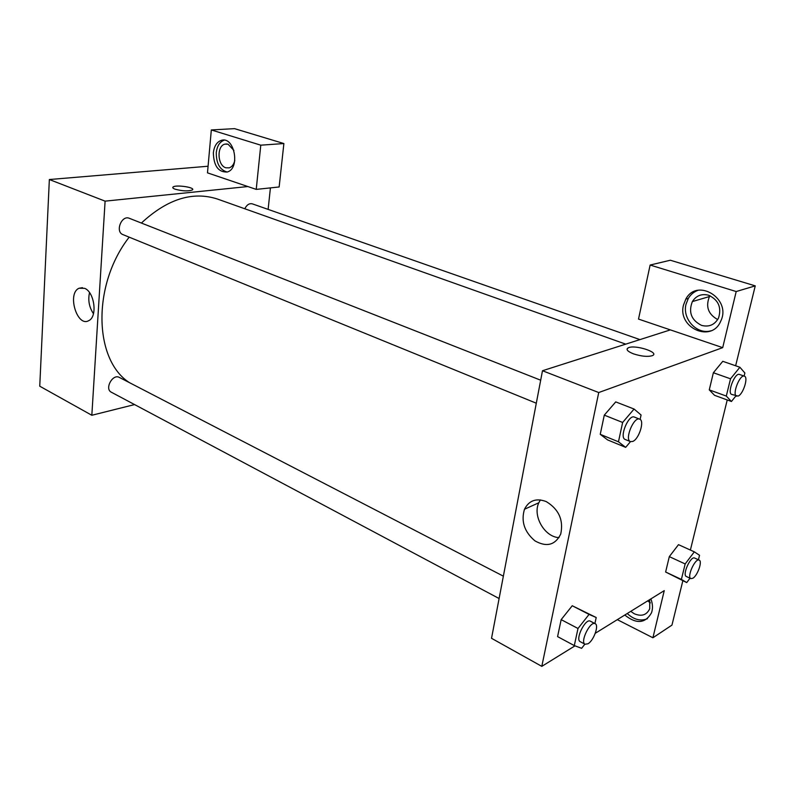 <?xml version="1.0" encoding="UTF-8"?>
<svg xmlns="http://www.w3.org/2000/svg" width="795" height="795" viewBox="0 0 795 795"><rect width="100%" height="100%" fill="white"/><g stroke="black" fill="none" stroke-linecap="round" stroke-linejoin="round"><path stroke-width="1.19" d="M134.574 404.576L91.832 415.268L39.75 386.201L49.35 179.531L208.081 166.234M175.148 189.21C173.042 188.425 172.336 187.69 173.042 187.024C175.635 184.44 195.898 187.491 192.39 189.945C188.286 191.406 182.532 191.158 175.148 189.21M207.485 172.853L256.228 189.389L260.78 145.177L211.321 129.953L207.485 172.853M91.832 415.268L105.099 201.145L49.35 179.531M105.099 201.145L247.871 186.547M192.678 189.478C193.384 186.964 175.278 184.708 173.042 187.034L172.763 187.491M213.358 152.809C214.193 146.032 216.876 141.878 221.417 140.337C234.585 136.054 240.497 168.798 227.171 172.018C218.337 172.336 213.726 165.936 213.358 152.809M224.25 140.168C219.768 141.758 217.114 145.892 216.29 152.59C216.21 163.392 219.817 169.882 227.112 172.038M234.803 160.501C233.859 164.436 232.011 166.88 229.268 167.844L225.869 167.785C217.353 165.569 216.558 145.773 224.965 144.133L228.086 144.223L233.909 150.424M211.321 129.953L234.525 128.641L283.885 143.547L260.78 145.177M256.228 189.389L279.144 186.974L283.885 143.547M84.648 288.327C94.555 292.123 97.696 316.708 88.821 320.604C77.175 327.739 66.8 293.415 79.033 288.247L84.648 288.327M89.527 292.62C87.848 300.182 89.159 307.218 93.472 313.737M270.419 187.898L268.124 209.383M639.965 339.604L252.293 203.848C249.282 203.172 246.788 204.812 244.8 208.767M540.689 380.199L129.346 218.307C121.585 214.769 114.897 231.822 122.947 234.614L536.307 403.214M503.364 576.166L119.369 377.426C112.681 373.471 104.284 388.934 111.34 392.213L499.101 598.526M625.725 344.146L217.373 199.018C192.619 191.029 167.298 199.038 141.391 223.047M129.178 237.158C91.862 285.037 93.87 359.966 129.386 382.604M574.994 645.838L541.802 666.359L491.529 638.306L542.488 370.738L670.364 329.885L638.514 319.083L650.131 265.043L736.2 291.536L722.705 347.644L670.364 329.885M709.985 295.74L709.478 296.545C705.433 306.562 708.176 314.244 717.696 319.57M647.627 600.901L650.399 602.848M650.131 265.043L670.324 260.233L755.25 285.872L735.633 365.779M617.318 619.653L652.904 637.769L671.954 625.118L682.845 580.747M690.388 550.051L727.236 399.965M701.548 325.384C691.312 320.186 688.251 312.246 692.365 301.573C696.221 295.621 701.627 293.504 708.574 295.223C718.471 299.904 721.781 307.506 718.531 318.03C714.705 324.857 709.041 327.302 701.548 325.384M697.911 290.344C693.816 291.884 690.626 294.567 688.321 298.403L686.025 304.227C682.1 318.904 696.996 334.963 710.988 330.79M683.521 304.972L685.817 299.129C697.036 277.435 731.867 298.751 720.747 321.13C711.654 343.38 677.151 327.788 683.521 304.972M649.734 599.599L649.734 608.751C646.703 615.091 641.565 616.761 634.331 613.78L630.733 611.355M627.245 613.511C633.903 619.693 640.631 621.422 647.428 618.699M650.886 598.893C652.755 603.842 652.973 608.453 651.532 612.746C645.341 623.548 636.417 624.313 624.781 615.032M652.904 637.769L664.252 590.625L595.286 633.277M736.2 291.536L755.25 285.872M735.892 395.93L731.44 401.495L714.556 395.324L709.269 389.878L713.373 372.736L722.774 361.308L739.897 367.25L744.875 373.004L744.11 376.065M630.485 441.623L625.675 447.356L607.628 439.923L600.245 434.328L604.289 415.139L615.737 401.882M584.872 644.159L581.642 648.313L574.298 645.58L557.583 636.616L561.161 619.633L572.241 605.74L596.21 617.516L594.879 623.528M690.01 578.204L686.741 582.576L665.624 572.012L669.311 556.629L678.483 544.655L694.323 551.839L699.54 555.288L698.427 559.769M541.802 666.359L598.734 392.541L722.705 347.644M546.254 501.595C558.835 509.277 563.665 520.089 560.743 534.021C555.228 545.131 546.632 547.417 534.946 540.868C524.362 531.885 520.874 521.341 524.481 509.247C529.043 500.383 536.307 497.839 546.254 501.595M598.734 392.541L542.488 370.738M540.381 499.906L538.801 502.778C532.451 515.915 544.595 537.042 559.024 537.639M633.635 353.904C627.494 351.47 625.695 349.452 628.239 347.832C634.708 344.324 660.158 352.463 652.397 355.633C647.846 356.995 641.595 356.418 633.635 353.904M652.397 355.633C660.158 352.473 634.708 344.334 628.239 347.832L627.056 349.025M574.298 645.58L578.005 628.487L589.065 614.406L596.21 617.516M595.187 623.687L590.337 621.183C585.498 617.993 574.894 639.498 580.241 641.694L585.06 644.258L588.002 643.761C593.736 640.561 599.231 625.218 595.187 623.687C590.367 620.517 579.744 642.082 585.06 644.258M589.065 614.406L572.241 605.75L561.161 619.633L557.583 636.616M578.005 628.487L561.161 619.633M625.675 447.356L618.46 441.801L622.644 422.463L634.072 409.037L641.078 415.01L640.114 419.392M639.687 419.164L634.4 417.087C628.557 414.116 618.917 437.588 625.208 439.476L630.455 441.613L632.681 441.464C638.991 439.247 644.884 420.595 639.687 419.164C633.873 416.202 624.204 439.744 630.455 441.613M634.072 409.037L615.747 401.902L604.289 415.139L600.245 434.328L618.46 441.801M622.644 422.463L604.289 415.139M686.741 582.576L681.385 579.416L685.171 563.943L694.323 551.839M699.193 560.117L694.641 558.05C690.696 555.675 681.981 575.024 686.343 576.484L690.875 578.611L692.862 578.243C697.563 575.659 702.641 561.171 699.193 560.117C695.277 557.762 686.542 577.15 690.875 578.611M681.385 579.416L665.624 572.012L669.311 556.629L678.483 544.674M685.171 563.943L669.311 556.629M731.44 401.495L726.302 396.069L730.525 378.808L739.897 367.25M744.398 376.174L739.479 374.445C734.878 372.259 726.789 393.237 731.758 394.439L738.108 396.089C743.156 394.36 748.632 377.108 744.398 376.174C739.827 373.998 731.718 395.016 736.657 396.208M726.302 396.069L709.269 389.878L713.373 372.736L722.774 361.318M730.525 378.808L713.373 372.736M221.417 140.337L224.14 140.159M227.032 143.994L224.965 144.133M79.033 288.247L82.511 287.691M709.478 296.545L692.365 301.573M685.817 299.129L688.321 298.403M524.481 509.247L538.801 502.778"/></g></svg>
